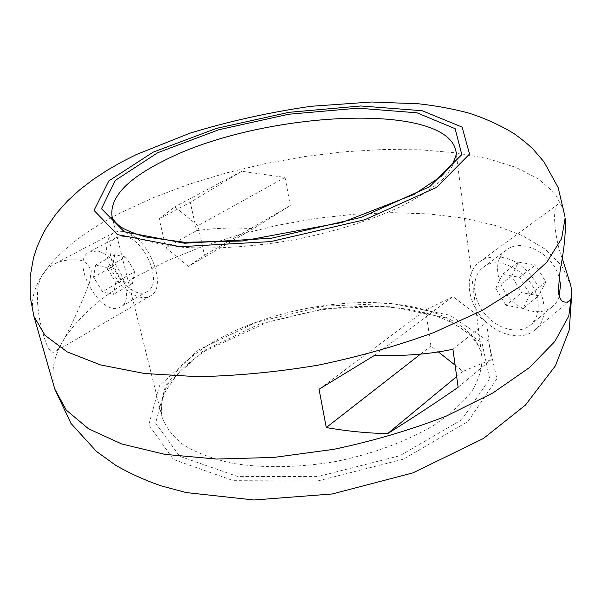 <?xml version="1.0" encoding="UTF-8"?>
<svg xmlns="http://www.w3.org/2000/svg" width="602" height="602" viewBox="0 0 602 602"><rect width="100%" height="100%" fill="white"/><g stroke="black" fill="none" stroke-linecap="round" stroke-linejoin="round"><path stroke-width="0.45" stroke-dasharray="3.01 2.26" d="M562.193 258.25C554.088 237.67 552.102 205.094 558.031 204.198C560.515 202.972 562.479 205.101 563.931 210.587L565.135 217.992M501.24 257.385C492.737 256.121 485.513 257.626 479.568 261.908C465.105 272.443 466.114 298.163 480.99 316.426C495.627 334.87 521.054 341.793 534.787 330.092C558.039 313.333 534.2 260.952 501.24 257.385M165.911 247.723L188.321 266.4L204.492 255.256L197.975 225.66L174.798 206.795L159.191 218.895L165.911 247.723L196.561 230.656L190.3 202.302L159.191 218.895M196.561 230.656C214.763 228.06 233.674 227.413 253.299 228.707L290.315 205.598L285.062 177.44L241.763 171.269L190.3 202.302M241.763 171.269L174.798 206.795M285.062 177.44L197.975 225.66M290.315 205.598L204.492 255.256M253.299 228.707L188.321 266.4M455.112 365.158L462.991 371.374L491.202 359.597L486.634 322.348L452.982 296.598L425.689 309.992L430.897 346.045L438.339 351.922M420.52 354.134L430.897 346.045M319.052 389.238L425.689 309.992M374.662 355.293L452.982 296.598M452.937 349.228L486.634 322.348M458.13 387.282L491.202 359.597M456.67 376.589L462.991 371.374M124.591 236.466L116.69 237.406C95.951 247.113 128.271 303.927 147.287 291.413C163.473 284.114 145.12 239.047 124.591 236.466M123.35 231.416L118.436 231.213L114.154 232.522C104.093 237.722 104.236 257.596 113.951 274.489C123.5 291.481 140.469 301.82 150.154 296.064C169.162 287.478 147.498 234.351 123.35 231.416M571.877 292.263L570.711 285.122L561.756 265.828L545.42 249.318L522.89 235.826L495.303 225.441L463.728 218.157L429.136 213.928L392.406 212.649L354.322 214.214L315.614 218.511L276.958 225.404L239.024 234.78L202.475 246.504L168.033 260.433L136.436 276.393C101.64 295.891 76.921 317.833 62.277 342.214C70.637 327.315 79.72 307.464 89.547 282.647L91.323 270.892C88.479 264.368 84.506 260.786 79.404 260.139C69.885 259.056 61.419 260.395 54.014 264.15L48.077 268.183L43.171 273.797C36.963 282.263 35.774 297.433 39.604 319.323C44.819 343.938 49.936 354.766 54.94 351.801C57.258 350.191 59.703 346.993 62.277 342.214C53.217 358.009 50.711 373.624 54.774 389.042M538.068 302.866C536.39 275.844 500.059 252.84 483.323 267.265C471.125 276.228 471.983 298.05 484.625 313.559C497.071 329.219 518.608 335.058 530.257 325.223C536.269 319.978 538.873 312.521 538.068 302.866M97.185 251.057L89.344 251.907C68.891 261.449 101.911 319.256 120.633 306.892C136.624 299.758 117.646 253.939 97.185 251.057M102.475 291.654L113.567 294.318L115.795 282.285L106.712 267.529L95.567 265.076L93.551 277.161L102.475 291.654L121.333 281.036L132.448 283.572L113.567 294.318M559.183 296.846L556.481 302.257L552.568 306.591C546.932 311.083 540.054 312.611 531.942 311.159C504.002 307.08 485.754 263.872 506.523 250.026C521.437 237.497 552.659 253.081 559.085 277.146M518.375 262.148L535.517 264.94L545.773 281.917L538.685 295.748L521.701 292.677L511.64 276.047L518.375 262.148L502.384 274.354L519.631 277.319L535.517 264.94M519.631 277.319L530.061 294.566L545.773 281.917M530.061 294.566L523.033 308.472L538.685 295.748M523.033 308.472L505.936 305.222L521.701 292.677M505.936 305.222L495.717 288.343L511.64 276.047M495.717 288.343L502.384 274.354M132.448 283.572L134.81 271.6L115.795 282.285M134.81 271.6L125.863 257.039L106.712 267.529M125.863 257.039L114.696 254.714L95.567 265.076M114.696 254.714L112.536 266.731L93.551 277.161M112.536 266.731L121.333 281.036M203.009 350.996L165.61 385.596L155.625 423.101L179.607 456.241L237.308 476.385L317.645 476.618L399.811 455.744L461.704 419.782L489.704 378.951L481.991 342.862L445.164 317.713L389.103 306.215L323.876 308.751L258.83 324.327L203.009 350.996M198.6 349.822L159.53 385.724L148.784 424.786L173.421 459.469L233.478 480.682L317.48 481.021L403.453 459.145L467.995 421.46L496.868 378.801L488.448 341.274L449.89 315.245L391.601 303.423L323.974 306.087L256.572 322.213L198.6 349.822M206.546 346.12C172.819 368.07 157.995 391.676 162.066 416.93C165.663 427.232 172.887 436.616 183.73 445.096C196.636 452.817 212.702 458.852 231.92 463.201C262.6 468.303 298.953 467.784 335.939 461.463C372.706 453.976 406.779 441.319 433.538 425.463C449.89 414.462 462.682 403.031 471.923 391.157C478.966 379.335 482.307 367.972 481.931 357.069C477.153 324.057 429.926 303.807 372.766 302.588C315.328 301.467 250.011 318.247 206.546 346.12M565.052 217.013L563.931 210.587L554.976 193.377L538.466 178.884L515.605 167.266L487.575 158.582L455.466 152.788L420.271 149.8L382.864 149.514L344.058 151.817L304.567 156.573L265.083 163.661L226.262 172.955L188.787 184.325L153.367 197.637L120.761 212.724C84.784 231.063 58.913 251.425 43.171 273.797C33.396 288.298 30.318 302.497 33.93 316.411M111.995 216.268C114.982 223.854 121.92 230.543 132.801 236.345C145.955 241.455 162.645 245.104 182.865 247.279C215.32 249.356 254.345 246.79 294.446 239.746C334.381 231.815 371.69 220.091 401.195 206.426C419.255 197.08 433.5 187.643 443.915 178.117C451.959 168.778 456.007 160.027 456.053 151.885L481.931 357.069C479.508 335.645 451.53 316.682 410.519 309.691C386.612 305.891 360.937 305.402 333.5 308.216L313.221 311.068L268.146 321.98L205.44 350.733C194.168 358.243 184.724 366.136 177.108 374.429L165.738 390.961L163.007 397.726C160.892 404.476 160.583 410.88 162.066 416.93L111.995 216.268M534.787 330.092L569.266 300.992M479.568 261.908L558.031 204.198M114.154 232.522L54.014 264.15M150.154 296.064L54.94 351.801M116.69 237.406L89.344 251.907M147.287 291.413L120.633 306.892M530.257 325.223L552.568 306.591M483.323 267.265L506.523 250.026"/><path stroke-width="0.9" d="M54.774 389.042L70.938 423.364L96.44 451.417L115.832 465.376C129.851 473.42 144.879 480.23 160.9 485.791L186.146 492.556L253.961 499.991L332.206 493.979L413.047 472.841L483.406 438.512L525.478 405.048L555.473 365.707L569.266 329.911L571.877 292.263L568.785 316.065L554.781 341.552L529.399 367.626L492.925 392.933L446.556 415.967C411.369 429.753 373.737 440.882 333.666 449.348L273.744 457.43L216.351 459.048L164.79 454.344L121.627 443.937L88.539 428.805L66.265 410.105L54.774 389.042L33.93 316.411L44.954 335.306L67.108 351.846L100.489 364.925L144.405 373.488L197.17 376.664C235.969 375.949 276.22 372.134 317.924 365.211C359.304 356.587 398.215 345.593 434.644 332.221L482.691 310.173L520.534 286.311L546.932 262.051L561.606 238.618L565.135 217.992C566.053 230.656 564.39 248.122 560.146 270.388L558.167 291.872C559.431 297.463 561.019 300.691 562.938 301.557C565.571 302.52 567.678 302.332 569.266 300.992C571.358 299.202 572.201 295.988 571.795 291.353L570.711 285.122L562.193 258.25M438.339 351.922L455.112 365.158M326.269 427.563C347.437 431.228 367.89 433.252 387.628 433.621C412.784 417.878 436.284 402.429 458.13 387.282L452.937 349.228C429.437 354.277 403.34 356.301 374.662 355.293L319.052 389.238L326.269 427.563L420.52 354.134M387.628 433.621L456.67 376.589M559.085 277.146L560.537 284.453L559.183 296.846M153.141 152.155L108.819 180.909L94.047 210.391L117.367 234.622L180.103 246.7L270.629 241.613L364.88 219.7L436.533 187.433L469.537 154.029L462.103 127.097L422.107 110.708L360.733 105.982L288.915 112.326L216.532 128.361L153.141 152.155M157.716 152.727L115.275 180.427L101.475 208.706L124.268 231.815L184.558 243.231L271.103 238.294L361.125 217.39L429.82 186.597L461.824 154.601L455.127 128.677L416.953 112.807L357.934 108.164L288.636 114.252L218.774 129.746L157.716 152.727M164.451 160.463C127.233 178.839 109.745 197.441 111.995 216.268C112.657 218.413 113.161 220.588 119.881 226.344C125.374 230.024 133.937 233.553 145.579 236.94L184.596 242.29L242.154 241.003L341.763 222.544L413.785 194.521L441.349 176.213L452.418 164C455.767 157.182 456.978 153.141 456.053 151.885C448.166 100.338 258.875 111.618 164.451 160.463M571.795 291.353L571.877 292.263M33.93 316.411L30.183 296.718L30.1 276.958L33.471 257.934L37.497 245.751L43.066 233.666L46.271 227.985L56.287 213.559L67.642 200.827L80.043 189.525L93.099 179.531L106.704 170.569L121.1 162.284L136.248 154.586L190.051 133.14C229.016 121.273 269.29 112.326 310.88 106.298L371.615 102.009L418.683 103.8C435.607 105.696 451.959 108.684 467.731 112.77C483.609 117.683 498.938 124.554 513.724 133.396C522.814 140.01 529.354 145.36 533.327 149.454L543.967 161.833L558.174 187.568L565.052 217.013"/></g></svg>
